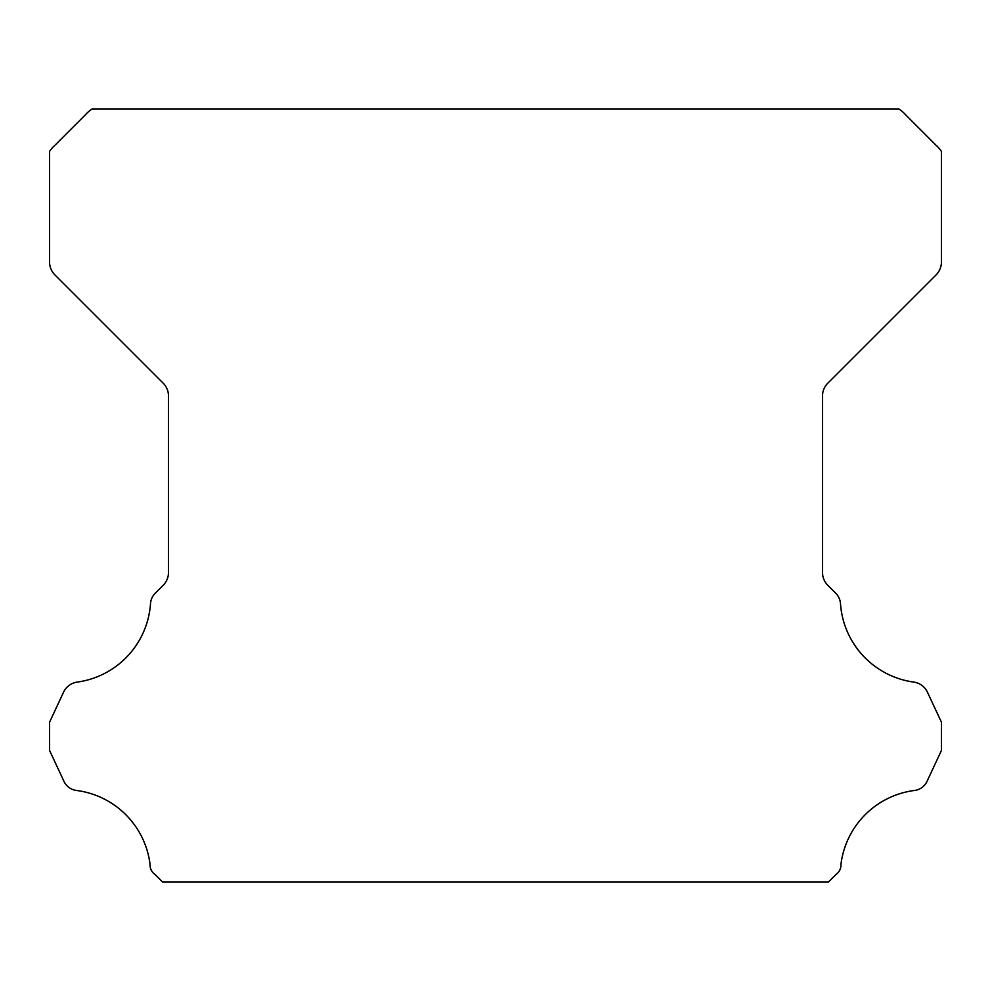 <?xml version="1.0" encoding="UTF-8"?>
<svg xmlns="http://www.w3.org/2000/svg" width="991" height="991" viewBox="0 0 991 991"><rect width="100%" height="100%" fill="white"/><g stroke="black" fill="none" stroke-linecap="round" stroke-linejoin="round"><path stroke-width="1.49" d="M150.013 864.858A11.83 11.83 0 0 1 150.037 864.202A85.065 85.065 0 0 0 77.273 790.57A16.215 16.215 0 0 1 63.498 780.338L49.55 750.41L49.55 722.241L63.548 692.213A17.838 17.838 0 0 1 77.273 682.081A85.065 85.065 0 0 0 150.471 604.089A16.599 16.599 0 0 1 155.723 592.729L163.242 585.198A17.838 17.838 0 0 0 168.47 572.587L168.47 395.855A17.838 17.838 0 0 0 163.242 383.244L54.815 274.817A18.606 18.606 0 0 1 49.55 262.256L49.55 151.474A30.139 30.139 0 0 1 55.149 145.045L85.523 114.659A33.632 33.632 0 0 1 92.014 109.01L898.986 109.01A33.632 33.632 0 0 1 905.477 114.659L935.851 145.045A30.139 30.139 0 0 1 941.45 151.474L941.45 262.256A18.606 18.606 0 0 1 936.185 274.817L827.758 383.244A17.838 17.838 0 0 0 822.53 395.855L822.53 572.587A17.838 17.838 0 0 0 827.758 585.198L835.277 592.729A16.599 16.599 0 0 1 840.529 604.089A85.065 85.065 0 0 0 913.727 682.081A17.838 17.838 0 0 1 927.452 692.213L941.45 722.241L941.45 750.41L927.502 780.338A16.215 16.215 0 0 1 913.727 790.57A85.065 85.065 0 0 0 840.963 864.202A11.83 11.83 0 0 1 835.884 874.582L828.476 881.99L162.524 881.99L155.116 874.582A11.83 11.83 0 0 1 150.013 864.858"/></g></svg>
